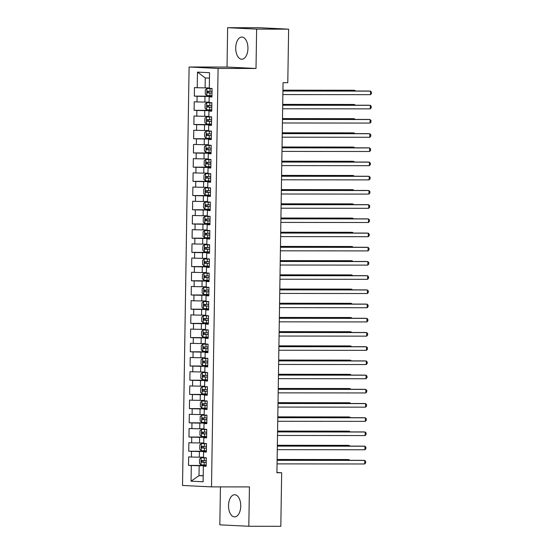 <?xml version="1.0" encoding="UTF-8"?>
<svg xmlns="http://www.w3.org/2000/svg" width="554" height="554" viewBox="0 0 554 554"><rect width="100%" height="100%" fill="white"/><g stroke="black" fill="none" stroke-linecap="round" stroke-linejoin="round"><path stroke-width="0.83" d="M240.748 506.107A11.08 6.115 -89.9 0 0 234.647 494.729A11.08 6.115 -89.9 0 0 228.525 505.511A11.08 6.115 -89.9 0 0 234.626 516.889A11.08 6.115 -89.9 0 0 240.748 506.107M247.936 48.454A11.08 6.115 -89.9 0 0 241.835 37.076A11.08 6.115 -89.9 0 0 235.713 47.859A11.08 6.115 -89.9 0 0 241.814 59.243A11.08 6.115 -89.9 0 0 247.936 48.454M220.43 486.89L219.834 524.839L248.815 526.265L280.823 526.3L281.661 472.749L276.924 472.52M189.094 67.006L182.522 485.456L211.503 486.883L218.082 68.433L189.094 67.006L227.029 67.048L256.01 68.474L256.627 29.127L227.646 27.7L227.029 67.048M227.646 27.7L259.646 27.735L288.627 29.161L256.627 29.127M209.46 78.156L205.271 77.948L197.48 72.11L197.238 87.733L194.454 87.594L194.322 96.119L197.106 96.258L197.016 101.936L194.232 101.797L194.101 110.322L196.878 110.461L196.788 116.139L194.011 116.001L193.879 124.525L196.656 124.664L196.566 130.342L193.789 130.211L193.651 138.729L196.435 138.867L196.345 144.546L193.561 144.414L193.429 152.932L196.213 153.07L196.123 158.756L193.339 158.617L193.208 167.142L195.984 167.273L195.901 172.959L193.117 172.82L192.986 181.345L195.763 181.477L195.673 187.162L192.896 187.023L192.757 195.548L195.541 195.687L195.451 201.365L192.674 201.227L192.536 209.751L195.32 209.89L195.23 215.568L192.446 215.43L192.314 223.954L195.098 224.093L195.008 229.772L192.224 229.633L192.093 238.158L194.869 238.296L194.779 243.975L192.003 243.843L191.871 252.361L194.648 252.499L194.558 258.178L191.781 258.046L191.642 266.564L194.426 266.703L194.336 272.388L191.552 272.249L191.421 280.767L194.205 280.906L194.115 286.591L191.331 286.453L191.199 294.977L193.976 295.109L193.893 300.794L191.109 300.656L190.978 309.18L193.755 309.312L193.665 314.997L190.888 314.859L190.749 323.384L193.533 323.522L193.443 329.201L190.666 329.062L190.528 337.587L193.311 337.725L193.221 343.404L190.438 343.265L190.306 351.79L193.09 351.928L193 357.607L190.216 357.469L190.084 365.993L192.861 366.132L192.771 371.81L189.994 371.679L189.863 380.196L192.64 380.335L192.55 386.013L189.773 385.882L189.634 394.4L192.418 394.538L192.328 400.223L189.544 400.085L189.413 408.603L192.196 408.741L192.106 414.427L189.323 414.288L189.191 422.813L191.968 422.944L191.885 428.63L189.101 428.491L188.969 437.016L191.746 437.148L191.656 442.833L188.879 442.694L188.741 451.219L191.525 451.358L191.435 457.036L188.658 456.898L188.519 465.422L206.157 465.443M197.48 72.11L209.544 72.706L209.301 88.328L212.078 88.467L211.947 96.985L209.163 96.846L209.08 102.532L211.857 102.67L211.725 111.188L208.941 111.056L208.851 116.735L211.635 116.873L211.503 125.391L208.719 125.259L208.629 130.938L211.413 131.076L211.275 139.601L208.498 139.463L208.408 145.141L211.185 145.28L211.053 153.804L208.276 153.666L208.186 159.344L210.963 159.483L210.832 168.007L208.048 167.869L207.958 173.547L210.742 173.686L210.61 182.211L207.826 182.072L207.736 187.758L210.52 187.889L210.382 196.414L207.605 196.275L207.515 201.961L210.298 202.092L210.16 210.617L207.383 210.478L207.293 216.164L210.07 216.302L209.938 224.82L207.154 224.682L207.071 230.367L209.848 230.506L209.717 239.023L206.933 238.892L206.843 244.57L209.627 244.709L209.495 253.226L206.711 253.095L206.621 258.773L209.405 258.912L209.267 267.437L206.49 267.298L206.4 272.977L209.177 273.115L209.045 281.64L206.268 281.501L206.178 287.18L208.955 287.318L208.823 295.843L206.04 295.704L205.956 301.39L208.733 301.521L208.602 310.046L205.818 309.908L205.728 315.593L208.512 315.725L208.373 324.249L205.596 324.111L205.506 329.796L208.29 329.935L208.152 338.452L205.375 338.314L205.285 343.999L208.062 344.138L207.93 352.656L205.153 352.524L205.063 358.203L207.84 358.341L207.708 366.859L204.925 366.727L204.835 372.406L207.618 372.544L207.487 381.069L204.703 380.93L204.613 386.609L207.397 386.747L207.258 395.272L204.481 395.134L204.391 400.812L207.175 400.951L207.037 409.475L204.26 409.337L204.17 415.015L206.947 415.154L206.815 423.678L204.031 423.54L203.948 429.225L206.725 429.357L206.594 437.882L203.81 437.743L203.72 443.429L206.504 443.56L206.372 452.085L203.588 451.946L203.498 457.632L206.282 457.77L206.143 466.288L203.366 466.149L203.117 481.779L191.054 481.184L191.303 465.561L188.519 465.422M288.627 29.161L287.789 82.712L283.046 82.705L276.917 472.749L281.661 472.749M203.505 457.202L199.308 457.195L199.398 451.517L206.379 451.524M191.435 457.036L199.308 457.195M191.525 451.358L199.398 451.517M203.366 466.149L206.15 466.004M203.727 442.999L199.53 442.992L199.62 437.307L206.6 437.321M191.656 442.833L199.53 442.992M191.746 437.148L199.62 437.307M203.588 451.946L206.372 451.801M203.948 428.789L199.759 428.789L199.849 423.104L206.822 423.111M191.885 428.63L199.759 428.789M191.968 422.944L199.849 423.104M203.81 437.743L206.594 437.598M204.177 414.586L199.98 414.586L200.07 408.9L207.044 408.907M192.106 414.427L199.98 414.586M192.196 408.741L200.07 408.9M204.031 423.54L206.822 423.394M204.398 400.383L200.202 400.383L200.292 394.697L207.272 394.704M192.328 400.223L200.202 400.383M192.418 394.538L200.292 394.697M204.26 409.337L207.044 409.191M204.62 386.18L200.423 386.173L200.513 380.494L207.494 380.501M192.55 386.013L200.423 386.173M192.64 380.335L200.513 380.494M204.481 395.134L207.265 394.988M204.841 371.976L200.652 371.969L200.735 366.291L207.715 366.298M192.771 371.81L200.652 371.969M192.861 366.132L200.735 366.291M204.703 380.93L207.487 380.778M205.07 357.773L200.873 357.766L200.963 352.088L207.937 352.095M193 357.607L200.873 357.766M193.09 351.928L200.963 352.088M204.925 366.727L207.708 366.575M205.292 343.57L201.095 343.563L201.185 337.885L208.166 337.892M193.221 343.404L201.095 343.563M193.311 337.725L201.185 337.885M205.153 352.524L207.937 352.372M205.513 329.367L201.317 329.36L201.407 323.681L208.387 323.688M193.443 329.201L201.317 329.36M193.533 323.522L201.407 323.681M205.375 338.314L208.159 338.169M205.735 315.164L201.538 315.157L201.628 309.471L208.609 309.485M193.665 314.997L201.538 315.157M193.755 309.312L201.628 309.471M205.596 324.111L208.38 323.965M205.956 300.954L201.767 300.954L201.857 295.268L208.83 295.275M193.893 300.794L201.767 300.954M193.976 295.109L201.857 295.268M205.818 309.908L208.602 309.762M206.185 286.75L201.988 286.75L202.078 281.065L209.052 281.072M194.115 286.591L201.988 286.75M194.205 280.906L202.078 281.065M206.04 295.704L208.83 295.559M206.407 272.547L202.21 272.547L202.3 266.862L209.28 266.869M194.336 272.388L202.21 272.547M194.426 266.703L202.3 266.862M206.268 281.501L209.052 281.356M206.628 258.344L202.432 258.337L202.522 252.659L209.502 252.666M194.558 258.178L202.432 258.337M194.648 252.499L202.522 252.659M206.49 267.298L209.273 267.146M206.85 244.141L202.66 244.134L202.743 238.455L209.724 238.462M194.779 243.975L202.66 244.134M194.869 238.296L202.743 238.455M206.711 253.095L209.495 252.943M207.078 229.938L202.882 229.931L202.972 224.252L209.945 224.259M195.008 229.772L202.882 229.931M195.098 224.093L202.972 224.252M206.933 238.892L209.717 238.739M207.3 215.735L203.103 215.728L203.193 210.049L210.174 210.056M195.23 215.568L203.103 215.728M195.32 209.89L203.193 210.049M207.154 224.682L209.945 224.536M207.521 201.531L203.325 201.524L203.415 195.846L210.395 195.853M195.451 201.365L203.325 201.524M195.541 195.687L203.415 195.846M207.383 210.478L210.167 210.333M207.743 187.321L203.547 187.321L203.637 181.636L210.617 181.643M195.673 187.162L203.547 187.321M195.763 181.477L203.637 181.636M207.605 196.275L210.388 196.13M207.965 173.118L203.775 173.118L203.865 167.433L210.839 167.44M195.901 172.959L203.775 173.118M195.984 167.273L203.865 167.433M207.826 182.072L210.61 181.927M208.193 158.915L203.997 158.915L204.087 153.229L211.06 153.236M196.123 158.756L203.997 158.915M196.213 153.07L204.087 153.229M208.048 167.869L210.839 167.724M208.415 144.712L204.218 144.705L204.308 139.026L211.289 139.033M196.345 144.546L204.218 144.705M196.435 138.867L204.308 139.026M208.276 153.666L211.06 153.52M208.636 130.509L204.44 130.502L204.53 124.823L211.51 124.83M196.566 130.342L204.44 130.502M196.656 124.664L204.53 124.823M208.498 139.463L211.282 139.31M208.858 116.305L204.668 116.298L204.751 110.62L211.732 110.627M196.788 116.139L204.668 116.298M196.878 110.461L204.751 110.62M208.719 125.259L211.503 125.107M209.087 102.102L204.89 102.095L204.98 96.417L211.953 96.424M197.016 101.936L204.89 102.095M197.106 96.258L204.98 96.417M208.941 111.056L211.725 110.904M209.308 87.899L205.112 87.892L205.271 77.948M197.238 87.733L205.112 87.892M209.163 96.846L211.953 96.701M256.01 68.474L218.082 68.433M248.815 526.265L249.432 486.924L211.503 486.883M203.214 475.664L199.018 475.657L203.214 475.865M206.157 465.727L199.177 465.72L199.018 475.657L191.054 481.184M191.303 465.561L199.177 465.72M194.322 96.119L211.96 96.14M194.101 110.322L211.739 110.343M193.879 124.525L211.517 124.546M193.651 138.729L211.289 138.749M193.429 152.932L211.067 152.952M193.208 167.142L210.845 167.156M192.986 181.345L210.624 181.359M192.757 195.548L210.395 195.562M192.536 209.751L210.174 209.772M192.314 223.954L209.952 223.975M192.093 238.158L209.731 238.178M191.871 252.361L209.509 252.382M191.642 266.564L209.28 266.585M191.421 280.767L209.059 280.788M191.199 294.977L208.837 294.991M190.978 309.18L208.616 309.194M190.749 323.384L208.387 323.397M190.528 337.587L208.166 337.608M190.306 351.79L207.944 351.811M190.084 365.993L207.722 366.014M189.863 380.196L207.501 380.217M189.634 394.4L207.272 394.42M189.413 408.603L207.051 408.623M189.191 422.813L206.829 422.827M188.969 437.016L206.607 437.03M188.741 451.219L206.379 451.24M282.914 91.022L370.543 91.119L370.488 94.672L282.859 94.575M282.921 90.932L368.583 91.022L370.543 91.119L371.478 92.158L371.457 93.578L370.488 94.672M212.078 88.564L206.884 88.522L205.333 89.831L205.264 94.097L206.808 95.593L211.967 95.71M206.926 88.495L212.078 88.605M354.865 91.008L354.872 90.344L352.919 90.247L282.928 90.177M212.037 91.306L207.598 91.216L207.591 92.927L212.009 93.01M212.009 92.968L209.294 92.927L208.636 91.611M355.474 91.008L354.872 90.344L282.928 90.267M282.692 105.225L370.314 105.322L370.259 108.875L282.637 108.778M282.692 105.135L368.362 105.225L370.314 105.322L371.256 106.361L371.228 107.781L370.259 108.875M282.471 119.435L370.093 119.525L370.037 123.078L282.415 122.981M282.471 119.339L368.133 119.429L370.093 119.525L371.028 120.564L371.007 121.984L370.037 123.078M211.857 102.774L206.663 102.725L205.112 104.041L205.042 108.3L206.587 109.796L211.746 109.914M206.697 102.698L211.857 102.815M354.643 105.212L354.65 104.547L352.69 104.457L282.706 104.381M211.815 105.509L207.39 105.426L207.362 107.13L211.787 107.213M211.787 107.171L209.073 107.13L208.415 105.814M355.246 105.212L354.65 104.547L282.706 104.471M211.635 116.977L206.476 116.901L204.89 118.244L204.821 122.503L206.323 123.964L211.517 124.117M206.476 116.901L211.635 117.019M354.415 119.415L354.428 118.757L352.469 118.66L282.485 118.584M211.586 119.712L207.148 119.629L207.141 121.333L211.566 121.416M211.566 121.381L208.844 121.333L208.193 120.017M355.024 119.415L354.428 118.757L282.485 118.681M282.249 133.639L369.871 133.729L369.816 137.281L282.194 137.184M282.249 133.542L367.911 133.632L369.871 133.729L370.806 134.767L370.785 136.187L369.816 137.281M282.028 147.842L369.65 147.932L369.594 151.484L281.965 151.394M282.028 147.745L367.69 147.835L369.65 147.932L370.584 148.971L370.564 150.39L369.594 151.484M211.406 131.18L206.254 131.104L204.661 132.448L204.599 136.706L206.102 138.168L211.296 138.32M206.254 131.104L211.406 131.222M354.193 133.618L354.207 132.96L352.247 132.863L282.263 132.787M211.365 133.916L206.947 133.833L206.919 135.536L211.337 135.626M211.337 135.585L208.623 135.536L207.972 134.22M354.802 133.618L354.207 132.96L282.256 132.884M211.185 145.383L206.033 145.307L204.44 146.651L204.378 150.91L205.922 152.412L211.074 152.523M206.033 145.307L211.185 145.425M353.971 147.821L353.985 147.163L352.025 147.066L282.034 146.99M211.143 148.126L206.704 148.036L206.697 149.739L211.116 149.829M211.116 149.788L208.401 149.739L207.743 148.424M354.581 147.821L353.985 147.163L282.034 147.087M281.799 162.045L369.428 162.135L369.366 165.688L281.744 165.598M281.806 161.948L367.468 162.038L369.428 162.135L370.363 163.174L370.342 164.593L369.366 165.688M210.963 159.587L205.804 159.51L204.218 160.854L204.149 165.113L205.693 166.615L210.852 166.733M205.804 159.51L210.963 159.628M353.75 162.024L353.757 161.366L351.797 161.269L281.813 161.193M210.922 162.329L206.497 162.239L206.469 163.942L210.894 164.032M210.894 163.991L208.179 163.942L207.521 162.627M354.352 162.024L353.757 161.366L281.813 161.29M281.577 176.248L369.199 176.338L369.144 179.891L281.522 179.801M281.577 176.151L367.247 176.248L369.199 176.338L370.141 177.377L370.114 178.797L369.144 179.891M210.742 173.79L205.582 173.714L203.997 175.057L203.927 179.323L205.472 180.819L210.631 180.936M205.582 173.714L210.742 173.831M353.528 176.227L353.535 175.57L351.575 175.473L281.591 175.396M210.7 176.532L206.254 176.442L206.247 178.146L210.672 178.236M210.672 178.194L207.951 178.153L207.3 176.83M354.131 176.234L353.535 175.57L281.591 175.493M281.356 190.451L368.978 190.548L368.922 194.094L281.3 194.004M281.356 190.361L367.018 190.451L368.978 190.548L369.913 191.58L369.892 193.007L368.922 194.094M210.52 187.993L205.361 187.917L203.775 189.26L203.706 193.526L205.25 195.022L210.402 195.14M205.361 187.917L210.513 188.035M353.3 190.438L353.313 189.773L351.354 189.676L281.37 189.607M210.472 190.735L206.053 190.645L206.026 192.349L210.451 192.439M210.451 192.397L207.729 192.356L207.078 191.033M353.909 190.438L353.313 189.773L281.37 189.697M281.134 204.655L368.756 204.751L368.701 208.297L281.079 208.207M281.134 204.564L366.796 204.655L368.756 204.751L369.691 205.79L369.67 207.21L368.701 208.297M210.291 202.196L205.139 202.12L203.547 203.463L203.484 207.729L204.987 209.19L210.181 209.343M205.139 202.12L210.291 202.238M353.078 204.641L353.092 203.976L351.132 203.879L281.148 203.81M210.25 204.938L205.832 204.848L205.804 206.552L210.222 206.642M210.222 206.6L207.508 206.559L206.857 205.243M353.687 204.641L353.092 203.976L281.141 203.9M280.906 218.858L368.535 218.955L368.479 222.507L280.85 222.41M280.913 218.768L366.575 218.858L368.535 218.955L369.47 219.993L369.449 221.413L368.479 222.507M210.07 216.406L204.876 216.358L203.325 217.674L203.256 221.932L204.807 223.428L209.959 223.546M204.918 216.33L210.07 216.441M352.856 218.844L352.863 218.179L350.911 218.089L280.92 218.013M210.028 219.142L205.589 219.052L205.582 220.762L210.001 220.845M210.001 220.804L207.286 220.762L206.628 219.446M353.466 218.844L352.863 218.179L280.92 218.103M280.684 233.061L368.306 233.158L368.251 236.71L280.629 236.613M280.684 232.971L366.353 233.061L368.306 233.158L369.248 234.197L369.22 235.616L368.251 236.71M209.848 230.609L204.689 230.533L203.103 231.877L203.034 236.136L204.578 237.631L209.737 237.749M204.689 230.533L209.848 230.651M352.635 233.047L352.642 232.389L350.682 232.292L280.698 232.216M209.807 233.345L205.382 233.262L205.354 234.965L209.779 235.048M209.779 235.007L207.064 234.965L206.407 233.649M353.237 233.047L352.642 232.389L280.698 232.313M280.462 247.271L368.085 247.361L368.029 250.914L280.407 250.817M280.462 247.174L366.125 247.264L368.085 247.361L369.019 248.4L368.999 249.819L368.029 250.914M209.627 244.813L204.468 244.736L202.882 246.08L202.812 250.339L204.357 251.835L209.516 251.952M204.468 244.736L209.627 244.854M352.406 247.25L352.42 246.592L350.46 246.495L280.476 246.419M209.578 247.548L205.139 247.465L205.132 249.168L209.557 249.258M209.557 249.217L206.836 249.168L206.185 247.853M353.016 247.25L352.42 246.592L280.476 246.516M280.241 261.474L367.863 261.564L367.808 265.117L280.185 265.027M280.241 261.377L365.903 261.467L367.863 261.564L368.798 262.603L368.777 264.023L367.808 265.117M209.398 259.016L204.246 258.94L202.653 260.283L202.591 264.542L204.094 266.003L209.287 266.155M204.246 258.94L209.398 259.057M352.185 261.453L352.199 260.796L350.239 260.699L280.255 260.622M209.357 261.758L204.938 261.668L204.911 263.372L209.329 263.462M209.329 263.42L206.614 263.372L205.963 262.056M352.794 261.453L352.199 260.796L280.248 260.719M280.019 275.677L367.641 275.767L367.586 279.32L279.957 279.23M280.019 275.58L365.682 275.67L367.641 275.767L368.576 276.806L368.555 278.226L367.586 279.32M209.177 273.219L204.024 273.143L202.432 274.486L202.369 278.745L203.914 280.248L209.066 280.359M204.024 273.143L209.177 273.261M351.963 275.657L351.977 274.999L350.017 274.902L280.026 274.826M209.135 275.961L204.696 275.871L204.689 277.575L209.107 277.665M209.107 277.623L206.393 277.575L205.735 276.259M352.573 275.657L351.977 274.999L280.026 274.923M279.791 289.881L367.42 289.971L367.364 293.523L279.735 293.433M279.798 289.784L365.46 289.874L367.42 289.971L368.355 291.009L368.334 292.429L367.364 293.523M208.955 287.422L203.803 287.346L202.21 288.689L202.141 292.948L203.685 294.451L208.844 294.569M203.803 287.346L208.955 287.464M351.742 289.86L351.748 289.202L349.796 289.105L279.805 289.029M208.913 290.164L204.488 290.074L204.461 291.778L208.886 291.868M208.886 291.826L206.171 291.778L205.513 290.462M352.344 289.86L351.748 289.202L279.805 289.126M279.569 304.084L367.191 304.174L367.136 307.726L279.514 307.636M279.569 303.987L365.238 304.084L367.191 304.174L368.133 305.212L368.105 306.632L367.136 307.726M208.733 301.625L203.574 301.549L201.988 302.893L201.919 307.158L203.463 308.654L208.623 308.772M203.574 301.549L208.733 301.667M351.52 304.063L351.527 303.405L349.567 303.308L279.583 303.232M208.692 304.368L204.246 304.278L204.239 305.981L208.664 306.071M208.664 306.03L205.949 305.988L205.292 304.665M352.122 304.07L351.527 303.405L279.583 303.329M279.348 318.287L366.97 318.384L366.914 321.929L279.292 321.839M279.348 318.197L365.01 318.287L366.97 318.384L367.904 319.423L367.884 320.842L366.914 321.929M208.512 315.828L203.353 315.752L201.767 317.096L201.698 321.362L203.2 322.823L208.394 322.975M203.353 315.752L208.512 315.87M351.291 318.273L351.305 317.608L349.345 317.511L279.361 317.442M208.463 318.571L204.045 318.481L204.017 320.184L208.442 320.274M208.442 320.233L205.721 320.191L205.07 318.869M351.901 318.273L351.305 317.608L279.361 317.532M279.126 332.49L366.748 332.587L366.693 336.139L279.071 336.043M279.126 332.4L364.788 332.49L366.748 332.587L367.683 333.626L367.662 335.045L366.693 336.139M208.283 330.032L203.131 329.955L201.538 331.299L201.476 335.565L202.979 337.026L208.172 337.178M203.131 329.955L208.283 330.073M351.07 332.476L351.084 331.811L349.124 331.714L279.14 331.645M208.242 332.774L203.824 332.684L203.796 334.394L208.214 334.478M208.214 334.436L205.499 334.394L204.848 333.079M351.679 332.476L351.084 331.811L279.133 331.735M278.897 346.693L366.526 346.79L366.471 350.343L278.842 350.246M278.904 346.603L364.567 346.693L366.526 346.79L367.461 347.829L367.441 349.249L366.471 350.343M208.062 344.242L202.868 344.193L201.317 345.509L201.247 349.768L202.799 351.264L207.951 351.381M202.909 344.166L208.062 344.276M350.848 346.679L350.855 346.015L348.902 345.925L278.911 345.848M208.02 346.977L203.595 346.894L203.574 348.598L207.992 348.681M207.992 348.639L205.278 348.598L204.62 347.282M351.458 346.679L350.855 346.015L278.911 345.938M278.676 360.903L366.298 360.993L366.242 364.546L278.62 364.449M278.676 360.806L364.345 360.896L366.298 360.993L367.24 362.032L367.212 363.452L366.242 364.546M207.84 358.445L202.681 358.369L201.095 359.712L201.026 363.971L202.57 365.467L207.729 365.585M202.681 358.369L207.84 358.486M350.627 360.883L350.634 360.225L348.674 360.128L278.69 360.052M207.798 361.18L203.373 361.097L203.346 362.801L207.771 362.884M207.771 362.849L205.056 362.801L204.398 361.485M351.229 360.883L350.634 360.225L278.69 360.148M278.454 375.106L366.076 375.196L366.021 378.749L278.399 378.652M278.454 375.01L364.116 375.1L366.076 375.196L367.011 376.235L366.99 377.655L366.021 378.749M207.618 372.648L202.459 372.572L200.873 373.915L200.804 378.174L202.349 379.67L207.508 379.788M202.459 372.572L207.618 372.69M350.398 375.086L350.412 374.428L348.452 374.331L278.468 374.255M207.57 375.383L203.131 375.3L203.124 377.004L207.549 377.094M207.549 377.052L204.828 377.004L204.177 375.688M351.007 375.086L350.412 374.428L278.468 374.352M278.233 389.31L365.855 389.4L365.799 392.952L278.177 392.862M278.233 389.213L363.895 389.303L365.855 389.4L366.79 390.438L366.769 391.858L365.799 392.952M207.39 386.851L202.238 386.775L200.645 388.119L200.583 392.377L202.127 393.88L207.279 393.991M202.238 386.775L207.39 386.893M350.176 389.289L350.19 388.631L348.231 388.534L278.247 388.458M207.348 389.594L202.93 389.504L202.903 391.207L207.321 391.297M207.328 391.256L204.606 391.207L203.955 389.891M350.786 389.289L350.19 388.631L278.24 388.555M278.011 403.513L365.633 403.603L365.578 407.155L277.949 407.065M278.011 403.416L363.673 403.506L365.633 403.603L366.568 404.642L366.547 406.061L365.578 407.155M207.168 401.054L202.016 400.978L200.423 402.322L200.361 406.581L201.905 408.083L207.058 408.201M202.016 400.978L207.168 401.096M349.955 403.492L349.969 402.834L348.009 402.737L278.018 402.661M207.127 403.797L202.688 403.707L202.681 405.41L207.099 405.5M207.099 405.459L204.384 405.41L203.727 404.095M350.564 403.492L349.969 402.834L278.018 402.758M277.783 417.716L365.411 417.806L365.356 421.359L277.727 421.269M277.789 417.619L363.452 417.716L365.411 417.806L366.346 418.845L366.326 420.264L365.356 421.359M206.947 415.258L201.794 415.181L200.202 416.525L200.132 420.784L201.677 422.286L206.836 422.404M201.794 415.181L206.947 415.299M349.733 417.695L349.74 417.037L347.787 416.94L277.796 416.864M206.905 418L202.48 417.91L202.452 419.613L206.877 419.703M206.877 419.662L204.163 419.613L203.505 418.298M350.336 417.695L349.74 417.037L277.796 416.961M277.561 431.919L365.183 432.016L365.128 435.562L277.506 435.472M277.561 431.829L363.23 431.919L365.183 432.016L366.125 433.048L366.097 434.474L365.128 435.562M206.725 429.461L201.566 429.385L199.98 430.728L199.911 434.994L201.455 436.49L206.614 436.607M201.566 429.385L206.725 429.502M349.512 431.905L349.519 431.241L347.559 431.144L277.575 431.074M206.684 432.203L202.238 432.113L202.231 433.817L206.656 433.907M206.656 433.865L203.941 433.824L203.283 432.501M350.114 431.905L349.519 431.241L277.575 431.164M277.339 446.122L364.961 446.219L364.906 449.765L277.284 449.675M277.339 446.032L363.002 446.122L364.961 446.219L365.896 447.258L365.875 448.678L364.906 449.765M206.504 443.664L201.344 443.588L199.759 444.931L199.689 449.197L201.192 450.658L206.386 450.811M201.344 443.588L206.504 443.706M349.283 446.109L349.297 445.444L347.337 445.347L277.353 445.277M206.455 446.406L202.037 446.316L202.009 448.02L206.434 448.11M206.434 448.068L203.713 448.027L203.062 446.711M349.893 446.109L349.297 445.444L277.353 445.368M277.118 460.326L364.74 460.422L364.684 463.975L277.062 463.878M277.118 460.236L362.78 460.326L364.74 460.422L365.675 461.461L365.654 462.881L364.684 463.975M206.275 457.874L201.123 457.798L199.53 459.141L199.468 463.4L200.97 464.861L206.164 465.014M201.123 457.798L206.275 457.909M349.062 460.312L349.075 459.647L347.116 459.55L277.132 459.481M206.233 460.609L201.815 460.519L201.788 462.23L206.206 462.313M206.206 462.271L203.491 462.23L202.84 460.914M349.671 460.312L349.075 459.647L277.125 459.571M206.884 88.522L206.774 95.558M209.966 92.982L209.924 95.676M210.035 88.578L209.994 91.272M209.294 92.927L207.591 92.927M206.663 102.725L206.552 109.761M209.744 107.185L209.703 109.879M209.814 102.781L209.772 105.482M209.073 107.13L207.362 107.13M206.434 116.936L206.323 123.964M209.523 121.388L209.481 124.089M209.592 116.984L209.551 119.685M208.844 121.333L207.141 121.333M206.213 131.139L206.102 138.168M209.301 135.591L209.253 138.292M209.37 131.187L209.322 133.888M208.623 135.536L206.919 135.536M205.991 145.342L205.88 152.371M209.073 149.795L209.031 152.495M209.142 145.39L209.1 148.091M208.401 149.739L206.697 149.739M205.769 159.545L205.659 166.574M208.851 163.998L208.81 166.699M208.92 159.594L208.879 162.294M208.179 163.942L206.469 163.942M205.541 173.748L205.437 180.777M208.629 178.201L208.588 180.902M208.699 173.797L208.657 176.497M207.951 178.153L206.247 178.146M205.319 187.951L205.209 194.98M208.408 192.404L208.366 195.105M208.477 188.007L208.436 190.701M207.729 192.356L206.026 192.349M205.098 202.155L204.987 209.19M208.186 206.614L208.138 209.308M208.249 202.21L208.207 204.904M207.508 206.559L205.804 206.552M204.876 216.358L204.765 223.394M207.958 220.817L207.916 223.511M208.027 216.413L207.985 219.114M207.286 220.762L205.582 220.762M204.655 230.568L204.544 237.597M207.736 235.021L207.695 237.721M207.805 230.616L207.764 233.317M207.064 234.965L205.354 234.965M204.426 244.771L204.315 251.8M207.515 249.224L207.473 251.925M207.584 244.82L207.542 247.52M206.836 249.168L205.132 249.168M204.204 258.974L204.094 266.003M207.293 263.427L207.251 266.128M207.362 259.023L207.314 261.723M206.614 263.372L204.911 263.372M203.983 273.177L203.872 280.206M207.064 277.63L207.023 280.331M207.134 273.226L207.092 275.927M206.393 277.575L204.689 277.575M203.761 287.381L203.65 294.409M206.843 291.833L206.801 294.534M206.912 287.429L206.871 290.13M206.171 291.778L204.461 291.778M203.533 301.584L203.429 308.613M206.621 306.037L206.58 308.737M206.69 301.639L206.649 304.333M205.949 305.988L204.239 305.981M203.311 315.787L203.2 322.823M206.4 320.24L206.358 322.94M206.469 315.842L206.427 318.536M205.721 320.191L204.017 320.184M203.089 329.99L202.979 337.026M206.178 334.45L206.13 337.144M206.247 330.046L206.199 332.739M205.499 334.394L203.796 334.394M202.868 344.193L202.757 351.229M205.949 348.653L205.908 351.347M206.019 344.249L205.977 346.949M205.278 348.598L203.574 348.598M202.646 358.403L202.535 365.432M205.728 362.856L205.686 365.557M205.797 358.452L205.756 361.153M205.056 362.801L203.346 362.801M202.418 372.607L202.307 379.635M205.506 377.059L205.465 379.76M205.576 372.655L205.534 375.356M204.828 377.004L203.124 377.004M202.196 386.81L202.085 393.839M205.285 391.262L205.243 393.963M205.354 386.858L205.305 389.559M204.606 391.207L202.903 391.207M201.975 401.013L201.864 408.042M205.056 405.466L205.015 408.166M205.125 401.061L205.084 403.762M204.384 405.41L202.681 405.41M201.753 415.216L201.642 422.245M204.835 419.669L204.793 422.37M204.904 415.265L204.862 417.965M204.163 419.613L202.452 419.613M201.524 429.419L201.421 436.448M204.613 433.872L204.571 436.573M204.682 429.475L204.641 432.168M203.941 433.824L202.231 433.817M201.303 443.622L201.192 450.658M204.391 448.082L204.35 450.776M204.461 443.678L204.419 446.372M203.713 448.027L202.009 448.02M201.081 457.826L200.97 464.861M204.17 462.285L204.121 464.979M204.239 457.881L204.191 460.582M203.491 462.23L201.788 462.23"/></g></svg>
